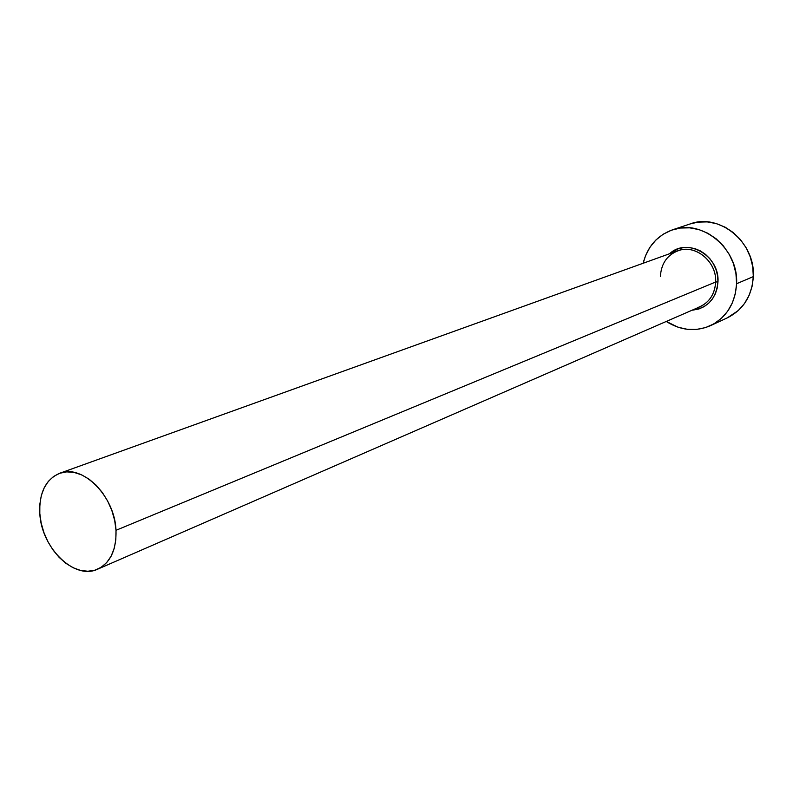 <?xml version="1.0" encoding="UTF-8"?>
<svg xmlns="http://www.w3.org/2000/svg" width="793" height="793" viewBox="0 0 793 793"><rect width="100%" height="100%" fill="white"/><g stroke="black" fill="none" stroke-linecap="round" stroke-linejoin="round"><path stroke-width="1.19" d="M697.463 307.714C708.625 303.541 714.701 294.976 715.673 282.011L717.972 281.882C716.218 298.753 707.584 308.199 692.061 310.222L699.01 308.943L704.154 306.613L708.714 303.204L712.51 298.852L715.395 293.707L717.239 287.978L717.972 281.882L715.673 282.011C716.902 261.462 695.035 243.729 677.648 250.836L59.614 473.312M116.006 530.299L715.673 282.011L116.006 530.299C116.521 549.836 110.405 562.802 97.678 569.166C74.592 580.486 41.256 547.834 39.809 513.477C39.026 492.889 45.617 479.507 59.594 473.312C82.214 463.627 114.926 496.14 116.006 530.299L114.678 520.426L111.882 510.593L107.739 501.196L102.406 492.602L96.112 485.167L89.113 479.19L81.679 474.888L74.126 472.42L66.731 471.875L59.792 473.243L53.577 476.464L48.304 481.401L44.17 487.844L41.325 495.536L39.848 504.189L39.809 513.477L41.177 523.053L43.912 532.559L47.917 541.659L53.032 550.015L59.078 557.31L65.839 563.288L73.065 567.719L80.49 570.405L87.845 571.247L94.843 570.207L101.207 567.282L106.688 562.574L111.07 556.27L114.162 548.578L115.828 539.805L116.006 530.299M710.647 325.576L727.488 317.765C743.358 309.666 751.972 295.948 753.32 276.598C755.541 242.38 719.38 212.752 690.197 223.923L672.385 229.871C701.974 218.531 738.759 248.833 736.588 283.735L753.32 276.598L736.588 283.735C735.25 303.481 726.537 317.458 710.449 325.675C695.471 331.999 680.751 330.592 666.279 321.452L678.223 327.291L687.353 329.313L696.571 329.422L705.542 327.588L713.918 323.861L721.362 318.38L727.577 311.342L732.306 302.995L735.359 293.678L736.588 283.735L735.944 273.595L733.446 263.633L729.183 254.275L723.345 245.88L716.158 238.802L707.911 233.301L698.96 229.603L689.642 227.829L680.344 228.037L671.403 230.208L663.186 234.222L655.989 239.932L650.072 247.079L645.651 255.405L643.153 263.246C647.405 246.673 657.149 235.551 672.385 229.871M669.609 253.73L677.956 248.893L683.467 247.594L689.196 247.505L694.916 248.625L700.407 250.925L705.453 254.325L709.854 258.677L713.422 263.821L716.029 269.561L717.566 275.657L717.972 281.882C719.757 255.663 687.095 237.028 669.609 253.73M727.29 317.864L738.253 310.598L744.389 303.669L749.068 295.482L752.091 286.332L753.32 276.598L752.716 266.646L750.267 256.892L746.104 247.723L740.365 239.516L733.307 232.587L725.198 227.214L716.386 223.606L707.217 221.891L698.048 222.109L690.118 223.943M97.836 569.096L699.892 306.812C709.636 302.074 714.899 293.806 715.673 282.011C716.793 262.443 696.908 244.978 679.77 250.182C667.765 254.147 661.293 262.909 660.371 276.479"/></g></svg>

